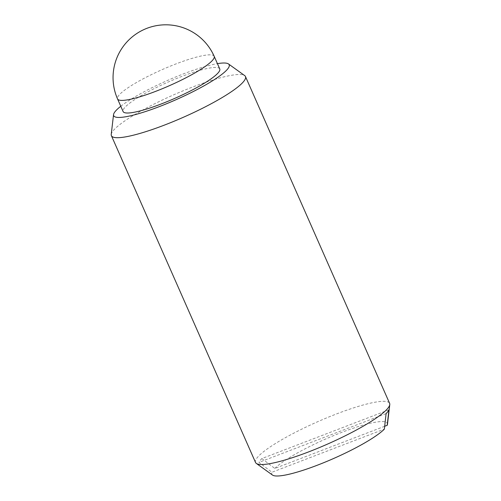 <?xml version="1.0" encoding="UTF-8"?>
<svg xmlns="http://www.w3.org/2000/svg" width="501" height="501" viewBox="0 0 501 501"><rect width="100%" height="100%" fill="white"/><g stroke="black" fill="none" stroke-linecap="round" stroke-linejoin="round"><path stroke-width="0.38" stroke-dasharray="2.5 1.88" d="M219.751 68.919A52.812 8.805 -23.8 0 0 174.805 79.214A52.812 8.805 -23.8 0 0 124.073 108.404A52.812 8.805 -23.8 0 0 123.108 111.541M111.228 134.431A73.265 12.218 156.2 0 1 112.725 131.306A73.265 12.218 156.2 0 1 179.828 92.184A73.265 12.218 156.2 0 1 244.663 75.582M255.535 462.486A73.265 12.218 156.2 0 1 256.869 458.127A73.265 12.218 156.2 0 1 327.253 417.634A73.265 12.218 156.2 0 1 389.609 403.349M388.933 409.805L261.848 458.559A71.236 11.88 -23.8 0 0 260.094 460.601A71.236 11.88 -23.8 0 0 259.011 462.373L271.937 472.255L384.367 429.119M272.513 475.067A63.113 10.527 156.2 0 1 271.937 472.255M120.785 106.268A63.113 10.527 156.2 0 1 217.428 63.646M386.096 413.619L259.011 462.373M384.68 426.27L274.773 468.441L261.848 458.559M274.773 468.441A63.113 10.527 156.2 0 1 339.753 433.146A63.113 10.527 156.2 0 1 387.455 424.372M214.184 56.306A52.812 8.805 -23.8 0 0 169.238 66.602A52.812 8.805 -23.8 0 0 118.512 95.785A52.812 8.805 -23.8 0 0 117.547 98.929"/><path stroke-width="0.75" d="M117.547 98.929L123.108 111.541A52.812 8.805 -23.8 0 0 168.054 101.246A52.812 8.805 -23.8 0 0 218.787 72.063A52.812 8.805 -23.8 0 0 219.751 68.919L214.184 56.306A52.812 52.812 0 0 0 123.503 46.079A52.812 52.812 0 0 0 117.547 98.929A52.812 8.805 -23.8 0 0 162.493 88.633A52.812 8.805 -23.8 0 0 213.226 59.444A52.812 8.805 -23.8 0 0 214.184 56.306M217.428 63.646A63.113 10.527 156.2 0 1 228.487 63.946L244.663 75.582A73.265 12.218 156.2 0 1 245.465 76.528A73.265 12.218 156.2 0 1 244.131 80.886A73.265 12.218 156.2 0 1 173.747 121.38A73.265 12.218 156.2 0 1 111.391 135.665A73.265 12.218 156.2 0 1 111.228 134.431L113.545 114.641A63.113 10.527 156.2 0 1 114.835 111.948A63.113 10.527 156.2 0 1 120.785 106.268M245.465 76.528L389.609 403.349A73.265 12.218 156.2 0 1 389.772 404.583A73.265 12.218 156.2 0 1 388.275 407.708A73.265 12.218 156.2 0 1 321.172 446.829A73.265 12.218 156.2 0 1 256.337 463.431A73.265 12.218 156.2 0 1 255.535 462.486L111.391 135.665M228.487 63.946A63.113 10.527 156.2 0 1 228.03 68.518A63.113 10.527 156.2 0 1 164.578 104.546A63.113 10.527 156.2 0 1 113.545 114.641M389.772 404.583L387.455 424.372A63.113 10.527 156.2 0 1 387.204 425.305L388.933 409.805A71.236 11.88 -23.8 0 1 387.855 411.584A71.236 11.88 -23.8 0 1 386.096 413.619L384.367 429.119A63.113 10.527 156.2 0 1 324.999 462.166A63.113 10.527 156.2 0 1 272.513 475.067L256.337 463.431M387.204 425.305L384.68 426.27"/></g></svg>
